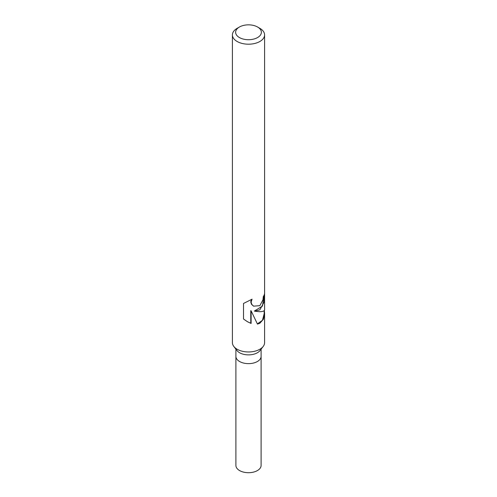 <?xml version="1.0" encoding="UTF-8"?>
<svg xmlns="http://www.w3.org/2000/svg" width="497" height="497" viewBox="0 0 497 497"><rect width="100%" height="100%" fill="white"/><g stroke="black" fill="none" stroke-linecap="round" stroke-linejoin="round"><path stroke-width="0.75" d="M264.59 313.433L264.59 342.669A16.09 9.288 180 0 1 263.186 346.465L260.006 350.571A12.605 7.275 180 0 1 257.415 352.746A12.605 7.275 180 0 1 236.994 350.571L233.814 346.465A16.09 9.288 180 0 1 232.41 342.669L232.41 34.908A16.09 9.288 180 0 1 237.119 28.341A16.09 9.288 180 0 1 237.125 28.341L239.399 27.024A12.872 7.43 180 0 1 257.601 27.024A12.872 7.43 180 0 1 257.601 37.536A12.872 7.43 180 0 1 239.399 37.536A12.872 7.43 180 0 1 239.399 27.024L237.119 28.341M257.415 361.505A12.605 7.275 180 0 0 261.105 356.361A12.605 7.275 180 0 1 257.415 361.505A12.605 7.275 180 0 1 243.679 363.083A12.605 7.275 180 0 1 235.895 356.361L235.895 349.155M263.186 346.465A16.09 9.288 180 0 1 259.875 349.242A16.09 9.288 180 0 1 233.814 346.465M264.348 310.445L264.59 313.439L263.447 319.217L259.875 323.236L257.465 324.106L251.122 310.842L251.122 323.448L247.518 321.764L243.511 319.006L243.511 303.462L252.066 299.175L251.097 302.101L251.805 304.45L253.619 306.164L259.875 305.649L262.95 299.834L263.317 296.523A16.09 9.288 0 0 0 264.584 293.118L264.025 302.226L259.875 309.824L254.669 311.228L259.875 311.687C262.95 311.638 264.522 310.973 264.59 309.699L264.59 34.908A16.09 9.288 180 0 1 259.875 41.481A16.09 9.288 180 0 1 242.343 43.494A16.09 9.288 180 0 1 232.41 34.908M264.187 294.963L262.441 306.096L254.358 311.047L254.669 311.228M253.501 306.09L251.463 304.251L250.749 301.896L251.389 299.548M247.307 321.634L250.774 323.236L250.774 310.637L251.122 310.842M257.378 323.901L262.478 320.292L264.187 313.626M250.774 323.243L251.122 323.448M257.601 27.024L259.881 28.341A16.09 9.288 180 0 1 264.59 34.908M261.105 356.455L261.105 465.428A12.605 7.275 180 0 1 257.415 470.572A12.605 7.275 180 0 1 243.679 472.15A12.605 7.275 180 0 1 235.895 465.428L235.895 356.455M264.187 313.619L264.187 310.631M253.656 306.189L253.34 306.003M261.105 356.361L261.105 349.155"/></g></svg>
